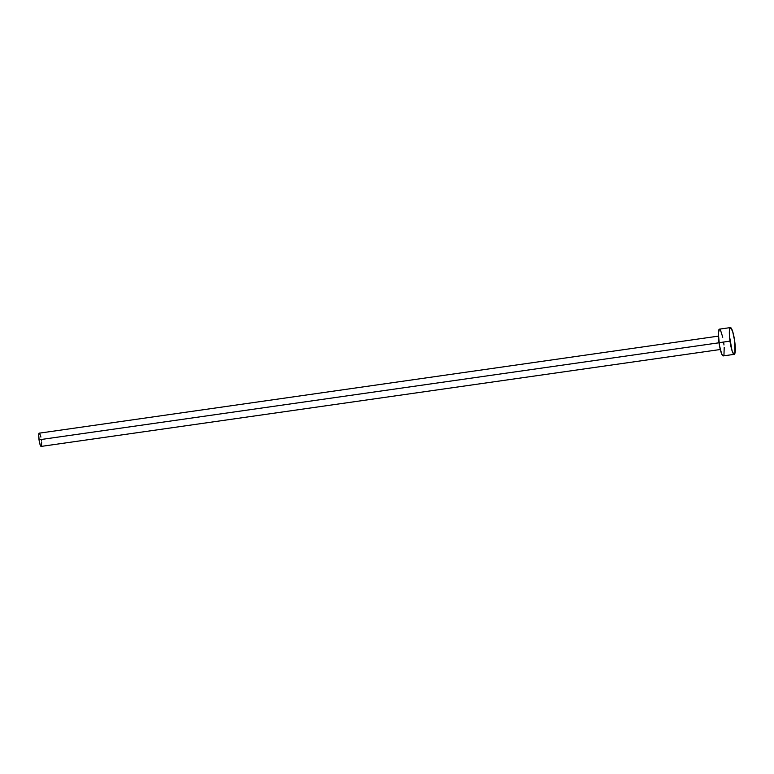<?xml version="1.0" encoding="UTF-8"?>
<svg xmlns="http://www.w3.org/2000/svg" width="774" height="774" viewBox="0 0 774 774"><rect width="100%" height="100%" fill="white"/><g stroke="black" fill="none" stroke-linecap="round" stroke-linejoin="round"><path stroke-width="1.16" d="M41.341 446.269L40.325 445.331L39.232 441.112L38.7 435.046L39.251 433.034A6.763 1.161 81.9 0 0 39.029 439.806L719.027 342.785L39.029 439.806A6.763 1.161 81.9 0 0 41.148 446.414L720.294 349.509M723.632 355.634L722.732 355.701L721.61 353.757L719.423 345.31L718.359 333.188L719.452 329.153A13.516 2.322 81.9 0 0 719.017 342.698L729.998 341.131L719.017 342.698A13.516 2.322 81.9 0 0 723.245 355.914L734.236 354.347A13.516 2.322 -98.1 0 1 729.998 341.131A13.516 2.322 -98.1 0 1 730.414 327.586A13.516 2.322 -98.1 0 1 734.642 340.802A13.516 2.322 -98.1 0 1 734.236 354.347M720.488 330.101L722.761 337.261M723.661 342.369L723.98 344.981M724.203 347.507L723.961 354.84M734.642 340.802L734.952 353.273L733.713 354.124L732.011 350.554L729.456 335.993L729.466 329.927L730.443 327.586L732.639 331.388L734.642 340.802M718.388 336.129L39.493 433.14M39.764 433.508L40.906 437.087M41.351 439.642L41.515 440.948M41.622 442.206L41.506 445.872M730.414 327.586L719.423 329.153"/></g></svg>
